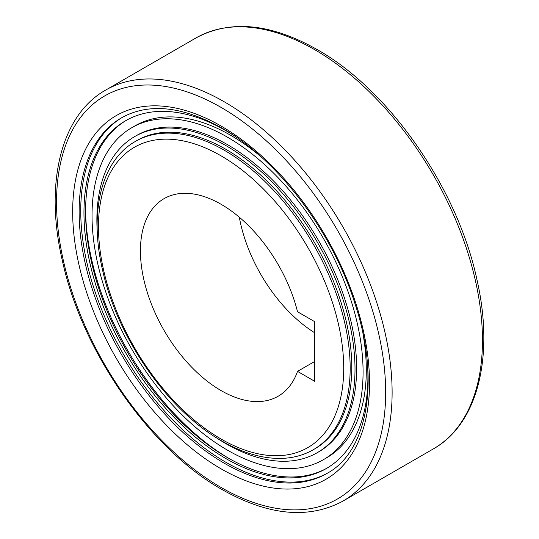 <?xml version="1.0" encoding="UTF-8"?>
<svg xmlns="http://www.w3.org/2000/svg" width="539" height="539" viewBox="0 0 539 539"><rect width="100%" height="100%" fill="white"/><g stroke="black" fill="none" stroke-linecap="round" stroke-linejoin="round"><path stroke-width="0.81" d="M327.793 472.952A205.346 118.56 60 0 1 169.839 416.91A205.346 118.56 60 0 1 80.735 210.816A205.346 118.56 60 0 1 122.454 117.293M327.133 468.061A200.784 115.925 60 0 1 172.696 413.251A200.784 115.925 60 0 1 85.58 211.746A200.784 115.925 60 0 1 126.355 120.305M367.659 366.601A200.784 115.925 60 0 1 367.915 376.62A200.784 115.925 60 0 1 326.331 468.532A200.784 115.925 60 0 1 171.604 414.74A200.784 115.925 60 0 1 83.963 212.683A200.784 115.925 60 0 1 125.547 120.763A200.784 115.925 60 0 1 234.492 135.943M363.077 371.964A191.655 110.657 60 0 1 323.38 459.7A191.655 110.657 60 0 1 175.687 408.353A191.655 110.657 60 0 1 92.028 215.472A191.655 110.657 60 0 1 131.725 127.736A191.655 110.657 60 0 1 279.418 179.083A191.655 110.657 60 0 1 363.077 371.964M362.949 333.574A191.655 110.657 60 0 1 366.304 370.098A191.655 110.657 60 0 1 326.607 457.833L323.38 459.7M135.343 141.454L136.953 140.524A177.964 102.747 60 0 1 274.095 188.205A177.964 102.747 60 0 1 351.778 367.302A177.964 102.747 60 0 1 314.924 448.771L313.307 449.708A177.964 102.747 60 0 0 350.168 368.238A177.964 102.747 60 0 0 224.325 150.273A177.964 102.747 60 0 0 135.343 141.454C101.305 160.561 88.955 212.096 102.531 269.918C117.34 337.973 168.134 410.886 222.041 441.118C243.379 453.387 263.686 459.127 282.975 458.345C294.112 457.8 304.225 454.923 313.307 449.708M221.098 204.294A114.079 65.866 60 0 1 297.528 311.758L314.675 321.662L314.675 381.275L297.528 371.378A114.079 65.866 60 0 1 278.137 396.239A114.079 65.866 60 0 1 221.098 390.593A114.079 65.866 60 0 1 146.574 290.063A114.079 65.866 60 0 1 164.058 198.648A114.079 65.866 60 0 1 221.098 204.294M314.675 361.474L297.528 371.378M97.364 233.427A182.532 105.381 60 0 1 96.872 220.134A182.532 105.381 60 0 1 134.676 136.576A182.532 105.381 60 0 1 275.335 185.477A182.532 105.381 60 0 1 355.006 369.168A182.532 105.381 60 0 1 317.202 452.726A182.532 105.381 60 0 1 214.663 436.61M134.676 136.576L136.286 135.639A182.532 105.381 60 0 1 276.945 184.54A182.532 105.381 60 0 1 356.623 368.238A182.532 105.381 60 0 1 318.818 451.797L317.202 452.726M239.316 217.217A114.079 65.866 -120 0 0 314.675 332.765M131.725 127.736L134.952 125.877A191.655 110.657 60 0 1 260.735 156.532M229.156 458.574A205.346 118.56 60 0 1 85.586 209.9M196.028 37.919C230.369 19.492 270.679 23.332 316.952 49.447C389.326 89.986 457.631 188.475 476.981 279.849C494.512 356.333 477.877 423.957 433.316 448.92A237.288 137 -120 0 0 482.466 340.291A237.288 137 -120 0 0 314.675 49.669A237.288 137 -120 0 0 196.028 37.919L105.684 90.08A237.288 137 60 0 1 224.325 101.831A237.288 137 60 0 1 392.116 392.453A237.288 137 60 0 1 342.972 501.081C308.631 519.508 268.321 515.668 222.041 489.553C150.112 449.243 82.157 351.704 62.389 260.788C44.279 183.651 60.792 115.218 105.684 90.08M326.998 473.417A205.346 118.56 60 0 1 224.325 463.244A205.346 118.56 60 0 1 79.125 211.746A205.346 118.56 60 0 1 121.652 117.745C148.865 102.646 182.33 106.109 222.041 128.141C277.787 159.531 332.395 231.514 355.033 303.841C380.541 380.75 367.564 451.675 326.998 473.417M369.525 383.141A209.907 121.194 60 0 1 221.098 468.836A209.907 121.194 60 0 1 72.671 211.746A209.907 121.194 60 0 1 221.098 126.052A209.907 121.194 60 0 1 369.525 383.141M221.098 155.859A173.403 100.113 60 0 1 343.714 368.238A173.403 100.113 60 0 1 221.098 439.029A173.403 100.113 60 0 1 98.482 226.649A173.403 100.113 60 0 1 221.098 155.859M221.098 107.423A232.727 134.366 60 0 1 385.661 392.453A232.727 134.366 60 0 1 221.098 487.465A232.727 134.366 60 0 1 56.534 202.435A232.727 134.366 60 0 1 221.098 107.423M433.316 448.92L342.972 501.081"/></g></svg>
